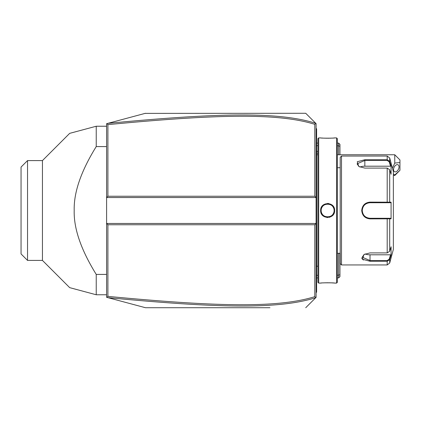 <?xml version="1.0" encoding="UTF-8"?>
<svg xmlns="http://www.w3.org/2000/svg" width="421" height="421" viewBox="0 0 421 421"><rect width="100%" height="100%" fill="white"/><g stroke="black" fill="none" stroke-linecap="round" stroke-linejoin="round"><path stroke-width="0.63" d="M269.945 307.725L145.498 307.725L106.608 297.305L106.608 197.538L107.902 196.239L314.797 196.239L314.797 124.332C278.218 112.981 218.515 114.075 107.902 124.627L107.902 196.239M315.782 297.668L316.097 297.352L316.097 197.538L106.608 197.538L106.608 123.695L107.592 123.432M117.901 120.669L127.268 118.159M145.087 113.386L305.725 113.275L313.503 121.053M107.902 124.627L106.997 123.59L145.498 113.275M145.498 307.725L106.997 297.41L107.902 296.373C218.267 306.888 278.013 308.056 314.797 296.668L314.797 224.761L107.902 224.761L106.608 223.462L316.097 223.462L314.797 224.761M313.503 299.947L305.725 307.725L315.813 297.636L314.797 296.668M315.782 123.332L316.097 123.648L316.097 197.538L314.797 196.239M305.725 113.275L315.813 123.364L314.797 124.332M107.892 297.647C218.809 308.188 278.618 309.393 315.761 297.689M107.902 224.761L107.902 296.373M315.761 123.311C278.828 111.649 219.062 112.775 107.892 123.353M338.652 253.279L338.652 277.907L337.358 277.907M317.913 277.907L316.613 277.907L316.613 292.169L316.097 292.69M339.947 253.279L339.947 274.781L337.358 275.318M317.913 275.318L316.613 275.318M316.613 145.682L317.913 145.682M337.358 145.682L339.947 146.219L339.947 154.76M337.358 143.093L338.652 143.093L338.652 154.76M316.097 128.31L316.613 128.831L316.613 143.093L317.913 143.093M338.652 277.907L339.947 276.613L339.947 274.781M338.652 143.093L339.947 144.387L339.947 146.219M394.766 154.76L399.95 159.943L399.95 162.538L394.766 163.074L394.766 154.76L337.358 154.76M394.766 175.499L394.766 174.957L399.95 170.316L394.766 175.499L393.356 175.499M399.95 162.538L399.95 170.316M394.766 163.074L392.435 168.168M393.356 173.889L394.766 174.957M393.535 169.631A3.889 2.384 -63.4 0 1 395.103 165.806A3.889 2.384 -63.4 0 1 398.024 164.779A3.889 2.384 -63.4 0 1 399.034 166.884A3.889 2.384 -63.4 0 1 397.461 170.71A3.889 2.384 -63.4 0 1 394.545 171.736A3.889 2.384 -63.4 0 1 393.535 169.631M316.613 291.653L316.097 292.169L316.613 291.479M316.097 267.461L316.613 267.409L316.613 277.907L316.097 277.907M316.613 267.409L316.613 259.889L316.097 259.836M316.097 161.164L316.613 161.111L316.613 259.889M316.613 161.111L316.613 153.591L316.097 153.539M316.097 143.093L316.613 143.093L316.613 153.591M316.613 129.347L316.097 128.831L316.613 129.347M317.918 266.235L316.666 266.235L316.666 154.765A2.594 2.594 0 0 1 316.613 154.239M316.666 266.235A2.594 2.594 0 0 0 316.613 266.761M318.686 283.096L318.686 137.904L317.913 138.683L317.913 282.317L318.686 283.096L320.634 283.096C320.228 282.723 335.048 282.723 334.632 283.096L334.337 283.065M334.632 210.5C335.042 219.599 320.228 219.604 320.634 210.5C320.223 201.401 335.042 201.396 334.632 210.5L334.116 210.5C334.516 218.862 320.749 218.862 321.149 210.5C320.749 202.138 334.516 202.138 334.116 210.5L334.106 210.168M336.579 283.096L337.358 282.317L337.358 138.683L336.579 137.904L336.579 283.096L334.632 283.096M326.975 217.52L327.559 217.552M329.438 217.315L329.769 217.215M331.332 216.489L332.885 215.163M333.937 213.558L334.132 213.121M334.59 211.284L334.627 210.779M333.674 283.007L332.232 282.901M331.38 282.849L330.522 282.812M329.569 282.775L328.664 282.759M327.633 282.749L326.601 282.759M325.691 282.78L324.728 282.812M323.886 282.849L323.012 282.901M321.586 283.007L320.928 283.065M328.733 203.538L327.991 203.459M327.912 203.454L327.538 203.448M321.339 207.411L320.844 208.79M336.579 137.904L334.632 137.904C335.037 138.277 320.218 138.277 320.634 137.904L320.928 137.935M321.591 137.993L323.007 138.099M323.886 138.151L324.744 138.188M325.696 138.225L326.622 138.241M327.633 138.251L328.664 138.241M329.575 138.22L330.522 138.188M331.38 138.151L332.232 138.099M333.674 137.993L334.337 137.935M334.063 209.711L334.006 209.316A6.483 6.483 0 0 1 334.063 209.711M333.921 208.927L333.811 208.542A6.483 6.483 0 0 1 333.921 208.927M333.348 207.437L333.148 207.095A6.483 6.483 0 0 1 333.679 208.163L333.527 207.795M332.927 206.758L332.685 206.437A6.483 6.483 0 0 1 332.927 206.758M332.427 206.137L332.148 205.848A6.483 6.483 0 0 1 332.427 206.137M331.848 205.58L331.538 205.327A6.483 6.483 0 0 1 331.848 205.58M330.874 204.885L330.522 204.695A6.483 6.483 0 0 1 331.211 205.095L331.09 205.016M330.159 204.532L329.785 204.385A6.483 6.483 0 0 1 330.159 204.532M329.406 204.264L329.017 204.169A6.483 6.483 0 0 1 329.406 204.264M328.627 204.096L328.227 204.048A6.483 6.483 0 0 1 328.627 204.096M327.833 204.022L327.433 204.022A6.483 6.483 0 0 1 327.833 204.022M327.038 204.048L326.638 204.096A6.483 6.483 0 0 1 327.038 204.048M326.249 204.169L325.859 204.264A6.483 6.483 0 0 1 326.249 204.169M325.48 204.385L325.107 204.532A6.483 6.483 0 0 1 325.48 204.385M324.307 204.938L324.054 205.095A6.483 6.483 0 0 1 324.744 204.695L324.396 204.885M323.728 205.327L323.417 205.58A6.483 6.483 0 0 1 323.728 205.327M323.118 205.848L322.839 206.137A6.483 6.483 0 0 1 323.118 205.848M322.581 206.437L322.339 206.758A6.483 6.483 0 0 1 322.581 206.437M321.744 207.795L321.586 208.163A6.483 6.483 0 0 1 322.118 207.095L321.918 207.437M321.344 208.927A6.483 6.483 0 0 1 321.455 208.542L321.391 208.748M321.165 210.105L321.165 210.895A6.483 6.483 0 0 1 321.165 210.105M321.202 211.289L321.26 211.684A6.483 6.483 0 0 1 321.202 211.289M334.106 210.837L334.116 210.5A6.483 6.483 0 0 0 334.1 210.105M341.505 264.946L341.505 156.054L340.205 157.349L340.205 263.651L341.505 264.946L387.199 264.946L387.199 261.278L370.022 261.278L362.428 259.247L363.96 254.531L370.022 252.9L387.199 252.9L389.704 251.253L391.077 246.753L391.077 255.073L389.704 259.573L387.199 261.278L387.199 260.536L370.022 260.536L362.244 257.205L364.154 254.41M389.704 169.747L387.199 168.1L364.839 168.1L358.771 166.469L357.24 161.759L364.839 159.722L387.199 159.722L389.704 161.427L391.077 165.927L391.077 174.247L389.704 169.747L389.704 202.18L391.077 202.18L391.077 218.82L370.022 218.878C365.012 218.404 362.249 215.61 361.728 210.5C362.244 205.395 365.007 202.601 370.022 202.122L389.704 202.18L389.204 202.722L390.541 202.722L369.585 202.733A7.778 7.778 0 0 1 370.022 202.722A7.778 7.778 0 0 0 369.58 202.733M361.739 257.863L362.028 258.731M362.57 259.383L363.497 260.025M387.199 264.946L389.704 263.025L389.704 259.573L389.204 259.189L387.199 260.536M389.704 251.253L389.704 218.82L389.204 218.278L370.022 218.278C365.317 217.825 362.723 215.231 362.244 210.5C362.723 205.769 365.312 203.175 370.022 202.722L387.199 202.722L387.199 168.1M358.971 166.59L357.061 163.795L364.839 160.464L387.199 160.464L389.204 161.811L390.541 166.195L364.839 166.195A7.778 3.889 180 0 0 359.902 167.079M387.199 160.464L387.199 156.054L389.704 157.975L389.704 161.427L389.204 161.811M379.232 202.722L380.652 202.722M367.038 203.317L366.965 203.348A7.778 7.778 0 0 1 367.386 203.185L367.08 203.301M366.391 203.622L365.575 204.117M365.565 204.127L365.039 204.532A7.778 7.778 0 0 0 365.033 204.532A7.778 7.778 0 0 1 365.039 204.532M364.697 204.832L364.37 205.153A7.778 7.778 0 0 1 364.691 204.832A7.778 7.778 0 0 0 364.37 205.153M363.318 206.553L363.065 207.021A7.778 7.778 0 0 1 363.07 207.011A7.778 7.778 0 0 0 363.065 207.021M362.255 210.121L362.255 210.889M363.123 214.094L364.07 215.505M364.37 215.847L364.691 216.168A7.778 7.778 0 0 1 364.37 215.847A7.778 7.778 0 0 0 364.697 216.168M365.954 217.131L366.586 217.478A7.778 7.778 0 0 1 366.554 217.462A7.778 7.778 0 0 0 366.591 217.478M366.965 217.652L367.386 217.815A7.778 7.778 0 0 1 366.965 217.652A7.778 7.778 0 0 0 367.386 217.82M369.58 218.267L370.022 218.278A7.778 7.778 0 0 1 369.585 218.267A7.778 7.778 0 0 0 370.022 218.278L380.652 218.278M369.138 202.775A7.778 7.778 0 0 0 368.254 202.927A7.778 7.778 0 0 1 369.138 202.775M367.386 203.185A7.778 7.778 0 0 0 366.965 203.348M366.154 203.753A7.778 7.778 0 0 0 365.391 204.248A7.778 7.778 0 0 1 366.154 203.753M363.786 205.853A7.778 7.778 0 0 0 363.523 206.227A7.778 7.778 0 0 1 363.786 205.853M362.881 207.421A7.778 7.778 0 0 0 362.713 207.842A7.778 7.778 0 0 1 362.881 207.421M362.455 208.711A7.778 7.778 0 0 0 362.297 209.6A7.778 7.778 0 0 1 362.455 208.711M362.26 210.047A7.778 7.778 0 0 0 362.26 210.953A7.778 7.778 0 0 1 362.26 210.047M362.297 211.4A7.778 7.778 0 0 0 362.455 212.289A7.778 7.778 0 0 1 362.297 211.4M362.713 213.158A7.778 7.778 0 0 0 362.881 213.579A7.778 7.778 0 0 1 362.713 213.158M363.523 214.773A7.778 7.778 0 0 0 363.786 215.147A7.778 7.778 0 0 1 363.523 214.773M365.396 216.752A7.778 7.778 0 0 0 365.749 216.999A7.778 7.778 0 0 1 365.396 216.752M365.765 217.01A7.778 7.778 0 0 0 366.154 217.247A7.778 7.778 0 0 1 365.765 217.01M368.254 218.073A7.778 7.778 0 0 0 369.138 218.225A7.778 7.778 0 0 1 368.254 218.073M389.704 157.975L393.356 171.61L393.356 249.39L389.704 263.025M391.077 255.073L390.541 254.805L389.204 259.189M390.541 254.805L370.022 254.805A7.778 3.889 0 0 1 365.091 253.921M390.541 218.278L389.204 218.278L390.541 218.278L391.077 218.82M389.057 218.278L387.615 218.278M387.199 252.9L387.199 218.278L370.022 218.278L370.022 218.878M389.057 202.722L387.615 202.722M391.077 202.18L390.541 202.722M391.077 165.927L390.541 166.195M321.26 209.316A6.483 6.483 0 0 0 321.202 209.711M334.116 210.5A6.483 6.483 0 0 1 334.1 210.895M334.063 211.289A6.483 6.483 0 0 1 334.006 211.684M333.921 212.073A6.483 6.483 0 0 1 333.811 212.458M333.679 212.837A6.483 6.483 0 0 1 333.148 213.905M332.927 214.242A6.483 6.483 0 0 1 332.685 214.563M332.427 214.863A6.483 6.483 0 0 1 332.148 215.152M331.848 215.42A6.483 6.483 0 0 1 331.538 215.673M331.211 215.905A6.483 6.483 0 0 1 330.522 216.305M330.159 216.468A6.483 6.483 0 0 1 329.785 216.615M329.406 216.736A6.483 6.483 0 0 1 329.017 216.831M328.627 216.904A6.483 6.483 0 0 1 328.227 216.952M327.833 216.978A6.483 6.483 0 0 1 327.433 216.978M327.038 216.952A6.483 6.483 0 0 1 326.638 216.904M326.249 216.831A6.483 6.483 0 0 1 325.859 216.736M325.48 216.615A6.483 6.483 0 0 1 325.107 216.468M324.744 216.305A6.483 6.483 0 0 1 324.054 215.905M323.728 215.673A6.483 6.483 0 0 1 323.417 215.42M323.118 215.152A6.483 6.483 0 0 1 322.839 214.863M322.581 214.563A6.483 6.483 0 0 1 322.339 214.242M322.118 213.905A6.483 6.483 0 0 1 321.586 212.837M321.455 212.458A6.483 6.483 0 0 1 321.344 212.073M76.943 131.41L96.235 126.237L69.681 133.352L96.235 126.237L96.235 146.582L106.608 146.582M96.235 146.582C81.043 171.147 73.696 192.455 74.201 210.5C73.701 228.55 81.048 249.858 96.235 274.418L106.608 274.418M96.235 274.418L96.235 294.763L69.681 287.648L96.235 294.763L106.608 294.763M96.235 126.237L106.608 126.237M42.442 160.59L42.442 260.41L27.533 260.41L27.533 160.59L42.442 160.59L69.675 133.357L76.511 131.526M96.235 294.763L95.088 294.453M93.983 294.158L76.943 289.59M76.511 289.474L69.675 287.643L42.442 260.41M27.533 260.41L21.05 253.926L21.05 167.074L27.533 160.59M317.913 153.491A15.556 13.472 180 0 0 316.613 152.907M316.613 272.697L316.097 272.697M316.613 254.6L316.097 254.6M316.613 166.4L316.097 166.4M316.613 148.303L316.097 148.303M320.634 210.5L321.149 210.5M370.022 261.278L370.022 254.805M361.728 210.5L362.244 210.5M370.022 202.122L370.022 202.722M364.839 159.722L364.839 166.195M316.613 151.018L317.913 151.692M317.918 154.765L316.666 154.765M318.686 137.904L320.634 137.904M337.358 167.721L340.205 167.721M337.358 253.279L340.205 253.279M341.505 156.054L387.199 156.054"/></g></svg>
